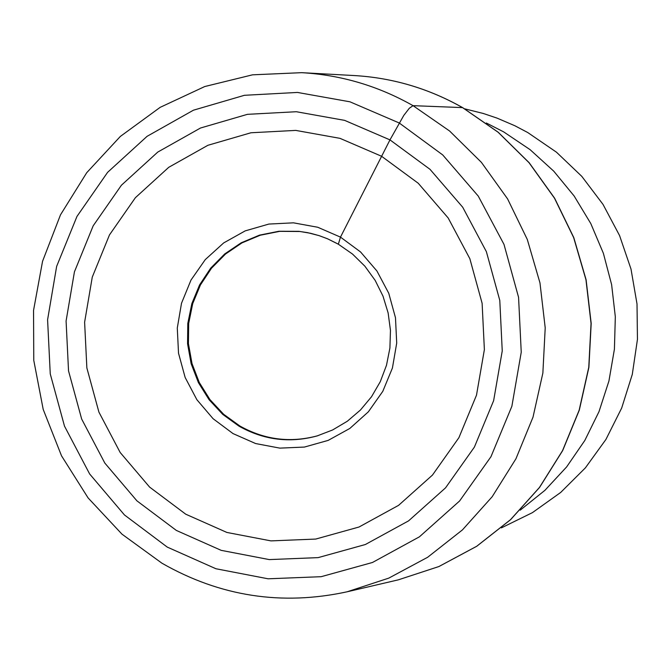 <?xml version="1.0" encoding="UTF-8"?>
<svg xmlns="http://www.w3.org/2000/svg" width="671" height="671" viewBox="0 0 671 671"><rect width="100%" height="100%" fill="white"/><g stroke="black" fill="none" stroke-linecap="round" stroke-linejoin="round"><path stroke-width="1.01" d="M176.356 530.434L136.926 500.851L104.835 463.091L81.669 419.048L68.534 370.904L66.085 321.015L74.431 271.847L93.177 225.825L121.417 185.221L157.786 152.065L200.495 128.018L247.448 114.33L296.314 111.721L344.634 120.369L389.968 139.887L430.01 169.327L462.705 207.222L486.374 251.667L499.786 300.398L502.243 350.925L493.63 400.671L474.397 447.096L445.544 487.851L408.572 520.872L365.36 544.517L318.129 557.626L269.264 559.589L221.204 550.354L176.356 530.434M185.758 514.204L226.89 532.447L270.941 540.885L315.731 539.065L359.01 527.02L398.591 505.338L432.468 475.068L458.889 437.718L476.494 395.185L484.378 349.608L482.122 303.326L469.843 258.687L448.169 217.966L418.226 183.242L381.547 156.251L340.012 138.352L295.735 130.4L250.954 132.766L207.909 145.288L168.74 167.314L135.383 197.702L109.474 234.917L92.271 277.115L84.613 322.197L86.861 367.943L98.914 412.103L120.168 452.48L149.599 487.087L185.758 514.204M464.726 108.836L483.397 113.508L497.094 118.13L514.85 125.745L527.691 132.506L556.46 152.191L581.799 176.364L603.019 204.403L619.568 235.563L631 269.046L637.014 303.955L637.45 339.375L632.292 374.376L621.682 408.043L605.913 439.471L585.389 467.855L560.679 492.455L532.43 512.636L501.38 527.876M520.193 510.178L544.961 490.291L566.643 466.907L584.785 440.52L598.985 411.675L608.933 381.002L614.418 349.146L615.324 316.779L611.617 284.613L603.38 253.311L590.799 223.569L574.141 195.999L553.768 171.189L530.115 149.675L503.695 131.902L486.324 122.994M300.138 231.487L279.639 231.352L260.239 235.227L241.971 242.885L225.515 254.032L211.482 268.241L200.419 284.974L192.72 303.594L188.677 323.405L188.434 343.661L192.015 363.598L199.27 382.478L209.939 399.572L223.619 414.259L239.807 425.959C264.382 439.782 290.216 443.078 317.316 435.856L332.615 429.968L347.343 421.22L360.436 410.031L371.533 396.729L380.298 381.665L386.488 365.276L389.91 348.031L390.463 330.409L388.132 312.938L382.982 296.096L375.164 280.386L364.915 266.236L352.518 254.066L338.343 244.202L340.482 237.123L389.968 139.887L403.791 115.412L409.318 108.249L413.051 105.666L462.529 107.603L498.058 132.195L529.008 162.676L554.464 198.146L573.638 237.551L585.959 279.74L591.05 323.439L588.761 367.347L579.165 410.166L562.558 450.602L539.442 487.473L510.514 519.681L476.662 546.295L438.884 566.542L398.306 579.853L347.1 591.797L388.803 578.117L427.637 557.282L462.436 529.897L492.17 496.741L515.932 458.796L533.009 417.161L542.864 373.084L545.213 327.876L539.97 282.885L527.297 239.455L507.578 198.876L481.409 162.365L449.578 130.988L413.051 105.666C378.276 85.972 341.153 74.976 301.69 72.669L252.531 74.825L204.772 86.534L160.176 107.335L120.361 136.414L86.735 172.69L60.499 214.821L42.558 261.271L33.55 310.363L33.768 360.335L43.204 409.411L61.522 455.827L88.094 497.916L121.979 534.166L161.979 563.229C220.122 596.444 281.828 605.963 347.1 591.797M167.247 547.091L215.928 568.748L268.098 578.796L321.166 576.691L372.472 562.483L419.417 536.825L459.601 500.977L490.962 456.716L511.872 406.274L521.241 352.225L518.566 297.32L503.988 244.378L478.264 196.1L442.734 154.942L399.22 122.978L349.96 101.807L297.479 92.439L244.42 95.299L193.441 110.195L147.083 136.322L107.612 172.338L76.972 216.423L56.641 266.387L47.591 319.748L50.25 373.89L64.5 426.152L89.637 473.961L124.454 514.951L167.247 547.091M317.375 435.84L317.995 435.664M316.678 436.049C289.528 443.305 263.636 440 238.993 426.152L222.789 414.426L209.084 399.723L198.406 382.596L191.134 363.69L187.553 343.711L187.796 323.422L191.856 303.586L199.572 284.932L210.669 268.174L224.718 253.948L241.208 242.793L259.518 235.135L278.943 231.26L298.771 231.336L307.595 232.652L319.128 235.638L327.523 238.775L338.251 244.11M340.482 237.123L360.553 251.952L376.926 271L388.769 293.302L395.479 317.744L396.712 343.082L392.418 368.035L382.797 391.336L368.362 411.818L349.834 428.45L328.161 440.394L304.433 447.062L279.849 448.127L255.634 443.556L233.013 433.583L213.101 418.721L196.88 399.715L185.162 377.505L178.52 353.214L177.287 328.035L181.514 303.233L191.009 280.033L205.292 259.585L223.669 242.927L245.217 230.874L268.878 224.064L293.462 222.831L317.735 227.251L340.482 237.123M398.306 579.853L438.926 566.534L476.745 546.269L510.631 519.639L539.568 487.414L562.692 450.551L579.308 410.115L588.903 367.322L591.193 323.43L586.102 279.757L573.789 237.593L554.623 198.197L529.176 162.734L498.209 132.254L462.671 107.645C428.803 88.497 392.644 77.794 354.196 75.546C392.585 77.786 428.694 88.471 462.529 107.603M338.343 244.202L327.599 238.826L319.178 235.664L310.539 233.282L299.492 231.42M354.196 75.546L301.69 72.669"/></g></svg>
